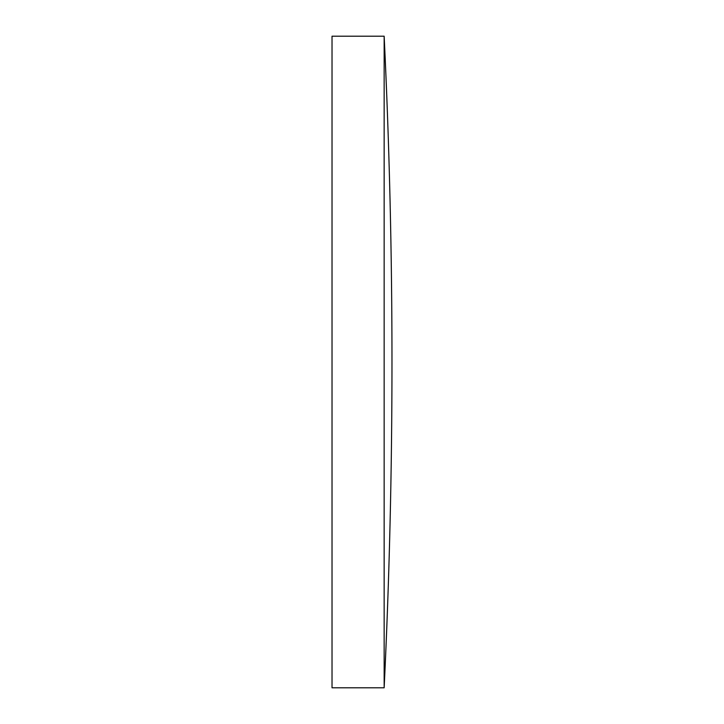 <?xml version="1.0" encoding="UTF-8"?>
<svg xmlns="http://www.w3.org/2000/svg" width="724" height="724" viewBox="0 0 724 724"><rect width="100%" height="100%" fill="white"/><g stroke="black" fill="none" stroke-linecap="round" stroke-linejoin="round"><path stroke-width="1.09" d="M384.154 362L384.154 36.2L332.026 36.2L332.026 687.8L384.154 687.8L384.154 362M384.154 687.8A6791.41 6791.41 0 0 0 384.154 36.2"/></g></svg>
